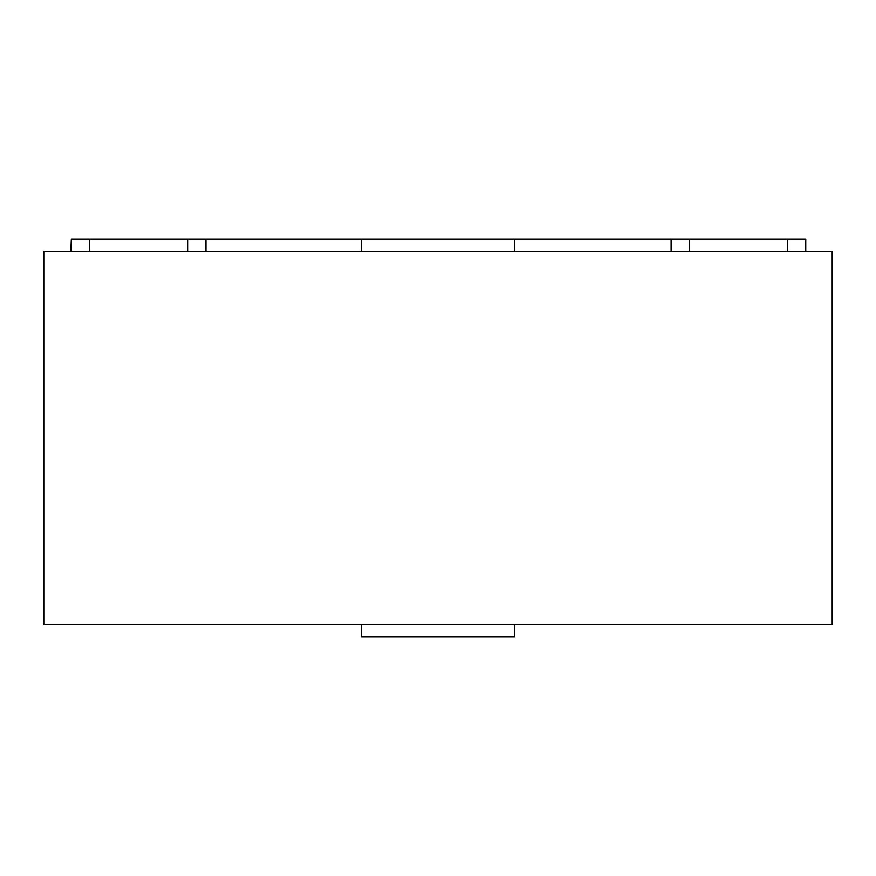<?xml version="1.0" encoding="UTF-8"?>
<svg xmlns="http://www.w3.org/2000/svg" width="876" height="876" viewBox="0 0 876 876"><rect width="100%" height="100%" fill="white"/><g stroke="black" fill="none" stroke-linecap="round" stroke-linejoin="round"><path stroke-width="1.31" d="M361.503 251.335L361.503 239.093L514.497 239.093L514.497 251.335M514.497 624.665L514.497 636.907L361.503 636.907L361.503 624.665M832.2 624.665L832.2 251.335L43.8 251.335L43.8 624.665L832.2 624.665M361.503 239.093L205.98 239.093L205.98 251.335M205.98 239.093L71.339 239.093L71.339 251.335M671.115 251.335L671.115 239.093L805.756 239.093L805.756 251.335M71.339 239.093L70.792 251.335M671.115 239.093L514.497 239.093M187.628 239.093L187.628 251.335M89.702 239.093L89.702 251.335M787.404 239.093L787.404 251.335M689.478 239.093L689.478 251.335"/></g></svg>
